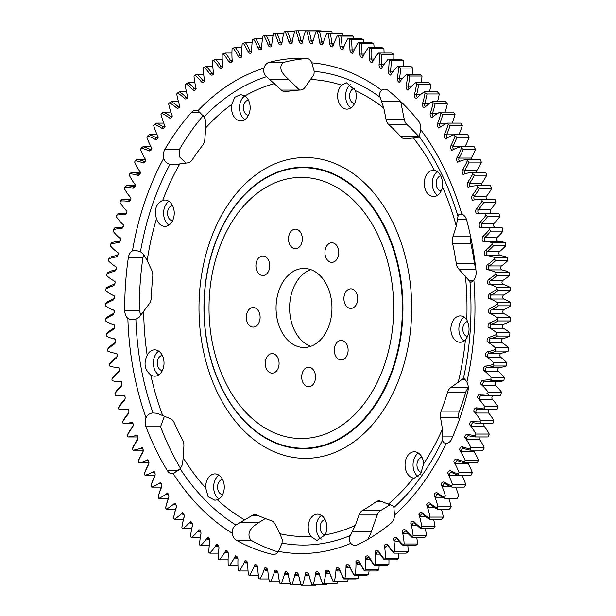<?xml version="1.0" encoding="UTF-8"?>
<svg xmlns="http://www.w3.org/2000/svg" width="616" height="616" viewBox="0 0 616 616"><rect width="100%" height="100%" fill="white"/><g stroke="black" fill="none" stroke-linecap="round" stroke-linejoin="round"><path stroke-width="0.92" d="M437.668 123.223L439.678 123.924A61.076 43.189 -90 0 0 442.788 114.453A476.638 313.244 -153 0 0 440.894 113.259A59.575 42.127 90 0 1 437.668 123.223A3.673 2.595 -90 0 0 438.823 128.105A61.076 43.189 -90 0 1 447.439 123.115L460.745 123.115A277.231 196.034 -90 0 1 462.293 125.587A61.076 43.189 90 0 1 458.874 134.673M440.894 113.259A277.231 196.034 -90 0 0 440.086 112.112A61.076 43.189 -90 0 0 431.677 117.756A3.673 2.595 -90 0 1 430.338 112.967L432.37 113.598A61.076 43.189 -90 0 0 435.104 103.904A476.638 325.494 -154.3 0 0 433.163 102.772A59.575 42.127 90 0 1 430.338 112.967M433.163 102.772A277.231 196.034 -90 0 0 432.317 101.686A61.076 43.189 -90 0 0 424.139 107.969A3.673 2.595 -90 0 1 422.615 103.296L424.67 103.85A61.076 43.189 -90 0 0 427.027 93.955A476.638 337.483 -155.6 0 0 425.048 92.901A59.575 42.127 90 0 1 422.615 103.296M425.048 92.901A277.231 196.034 -90 0 0 424.155 91.884A61.076 43.189 -90 0 0 416.231 98.791A3.673 2.595 -90 0 1 414.53 94.24L416.601 94.71A61.076 43.189 -90 0 0 418.58 84.654A476.638 349.172 -156.9 0 0 416.555 83.668A59.575 42.127 90 0 1 414.53 94.24M416.555 83.668A277.231 196.034 -90 0 0 415.631 82.721A61.076 43.189 -90 0 0 407.985 90.229A3.673 2.595 -90 0 1 406.106 85.817L408.2 86.209A61.076 43.189 -90 0 0 409.779 76.014A476.638 360.537 -158.2 0 0 407.723 75.106A59.575 42.127 90 0 1 406.106 85.817M407.723 75.106A277.231 196.034 -90 0 0 406.76 74.228A61.076 43.189 -90 0 0 399.414 82.321A3.673 2.595 -90 0 1 397.374 78.055L399.476 78.371A61.076 43.189 -90 0 0 400.662 68.068A476.638 371.533 -159.5 0 0 398.575 67.236A59.575 42.127 90 0 1 397.374 78.055M398.575 67.236A277.231 196.034 -90 0 0 397.574 66.436A61.076 43.189 -90 0 0 390.552 75.083A3.673 2.595 -90 0 1 388.35 70.986L390.467 71.217A61.076 43.189 -90 0 0 391.252 60.838A476.638 382.128 -160.7 0 0 389.135 60.083A59.575 42.127 90 0 1 388.35 70.986M389.135 60.083A277.231 196.034 -90 0 0 388.111 59.367A61.076 43.189 -90 0 0 381.427 68.538A3.673 2.595 -90 0 1 379.071 64.618L381.196 64.772A61.076 43.189 -90 0 0 381.581 54.347A476.638 392.3 -161.9 0 0 379.425 53.677A59.575 42.127 90 0 1 379.071 64.618M379.425 53.677A277.231 196.034 -90 0 0 378.378 53.038A61.076 43.189 -90 0 0 372.064 62.709A3.673 2.595 -90 0 1 369.554 58.982L371.687 59.051A61.076 43.189 -90 0 0 371.664 48.61A476.638 402.002 -163.1 0 0 369.492 48.025A59.575 42.127 90 0 1 369.554 58.982M369.492 48.025A277.231 196.034 -90 0 0 368.422 47.471A61.076 43.189 -90 0 0 362.485 57.619A3.673 2.595 -90 0 1 359.836 54.085L361.969 54.069A61.076 43.189 -90 0 0 361.546 43.651A476.638 411.226 -164.3 0 0 359.351 43.151A59.575 42.127 90 0 1 359.836 54.085M359.351 43.151A277.231 196.034 -90 0 0 358.258 42.681A61.076 43.189 -90 0 0 352.729 53.269A3.673 2.595 -90 0 1 349.95 49.95L352.075 49.85A61.076 43.189 -90 0 0 351.251 39.478A476.638 419.927 -165.5 0 0 349.041 39.07A59.575 42.127 90 0 1 349.95 49.95M349.041 39.07A277.231 196.034 -90 0 0 347.932 38.677A61.076 43.189 -90 0 0 342.819 49.68A3.673 2.595 -90 0 1 339.916 46.577L342.034 46.4A61.076 43.189 -90 0 0 340.81 36.105A476.638 428.089 -166.7 0 0 338.584 35.782A59.575 42.127 90 0 1 339.916 46.577M338.584 35.782A277.231 196.034 -90 0 0 337.46 35.482A61.076 43.189 -90 0 0 332.779 46.862A3.673 2.595 -90 0 1 329.76 43.99L331.878 43.728A61.076 43.189 -90 0 0 330.261 33.549A476.638 435.681 -167.9 0 0 328.02 33.318A59.575 42.127 90 0 1 329.76 43.99M328.02 33.318A277.231 196.034 -90 0 0 326.888 33.102A61.076 43.189 -90 0 0 322.653 44.822A3.673 2.595 -90 0 1 319.527 42.188L321.629 41.849A61.076 43.189 -90 0 0 319.619 31.809A476.638 442.681 -169 0 0 317.379 31.662A59.575 42.127 90 0 1 319.527 42.188M317.379 31.662A277.231 196.034 -90 0 0 316.231 31.539A61.076 43.189 -90 0 0 312.458 43.574A3.673 2.595 -90 0 1 309.24 41.18L311.326 40.764A61.076 43.189 -90 0 0 308.932 30.892A476.638 449.079 -170.2 0 0 306.683 30.838A59.575 42.127 90 0 1 309.24 41.18M306.683 30.838A277.231 196.034 -90 0 0 305.536 30.8A61.076 43.189 -90 0 0 302.233 43.112A3.673 2.595 -90 0 1 298.922 40.972L300.993 40.471A61.076 43.189 -90 0 0 298.221 30.8A476.638 454.839 -171.3 0 0 295.973 30.838A59.575 42.127 90 0 1 298.922 40.972M295.973 30.838A277.231 196.034 -90 0 0 294.833 30.892A61.076 43.189 -90 0 0 292.007 43.436A3.673 2.595 -90 0 1 288.619 41.557L290.667 40.979A61.076 43.189 -90 0 0 287.526 31.539A476.638 459.96 -172.5 0 0 285.277 31.67A59.575 42.127 90 0 1 288.619 41.557M285.277 31.67A277.231 196.034 -90 0 0 284.138 31.809A61.076 43.189 -90 0 0 281.805 44.552A3.673 2.595 -90 0 1 278.347 42.935L280.372 42.288A61.076 43.189 -90 0 0 276.869 33.102A476.638 464.41 -173.6 0 0 274.636 33.326A59.575 42.127 90 0 1 278.347 42.935M274.636 33.326A277.231 196.034 -90 0 0 273.504 33.549A61.076 43.189 -90 0 0 271.664 46.454A3.673 2.595 -90 0 1 268.145 45.107L270.147 44.383A61.076 43.189 -90 0 0 266.297 35.482A476.638 468.191 -174.8 0 0 264.072 35.797A59.575 42.127 90 0 1 268.145 45.107M264.072 35.797A277.231 196.034 -90 0 0 262.947 36.105A61.076 43.189 -90 0 0 261.608 49.134A3.673 2.595 -90 0 1 258.05 48.063L260.014 47.27A61.076 43.189 -90 0 0 255.825 38.677A476.638 471.286 -176 0 0 253.615 39.078A59.575 42.127 90 0 1 258.05 48.063M253.615 39.078A277.231 196.034 -90 0 0 252.506 39.478A61.076 43.189 -90 0 0 251.675 52.591A3.673 2.595 -90 0 1 248.079 51.798L250.011 50.936A61.076 43.189 -90 0 0 245.499 42.681A476.638 473.681 -177.2 0 0 243.305 43.166A59.575 42.127 90 0 1 248.079 51.798M243.305 43.166A277.231 196.034 -90 0 0 242.211 43.651A61.076 43.189 -90 0 0 241.888 56.811A3.673 2.595 -90 0 1 238.261 56.295L240.163 55.363A61.076 43.189 -90 0 0 235.343 47.471A476.638 475.375 -178.5 0 0 233.164 48.048A59.575 42.127 90 0 1 238.261 56.295M233.164 48.048A277.231 196.034 -90 0 0 232.093 48.61A61.076 43.189 -90 0 0 232.278 61.777A3.673 2.595 -90 0 1 228.636 61.538L230.507 60.545A61.076 43.189 -90 0 0 225.379 53.038A476.638 476.361 179.7 0 0 223.231 53.7A59.575 42.127 90 0 1 228.636 61.538M223.231 53.7A277.231 196.034 -90 0 0 222.184 54.347A61.076 43.189 -90 0 0 222.869 67.475A3.673 2.595 -90 0 1 219.234 67.521L221.059 66.474A61.076 43.189 -90 0 0 215.654 59.367A476.638 476.638 9.7 0 0 213.529 60.114A59.575 42.127 90 0 1 219.234 67.521M213.529 60.114A277.231 196.034 -90 0 0 212.505 60.838A61.076 43.189 -90 0 0 213.706 73.897A3.673 2.595 -90 0 1 210.071 74.22L211.858 73.112A61.076 43.189 -90 0 0 206.183 66.436A476.638 476.199 -0.2 0 0 204.089 67.267A59.575 42.127 90 0 1 210.071 74.22M204.089 67.267A277.231 196.034 -90 0 0 203.095 68.068A61.076 43.189 -90 0 0 204.797 81.019A3.673 2.595 -90 0 1 201.178 81.62L202.918 80.457A61.076 43.189 -90 0 0 196.997 74.228A476.638 475.052 -1.8 0 0 194.941 75.137A59.575 42.127 90 0 1 201.178 81.62M194.941 75.137A277.231 196.034 -90 0 0 193.978 76.014A61.076 43.189 -90 0 0 196.173 88.812A3.673 2.595 -90 0 1 192.592 89.697L194.286 88.481A61.076 43.189 -90 0 0 188.134 82.721A476.638 473.196 -3.1 0 0 186.109 83.699A59.575 42.127 90 0 1 192.592 89.697M186.109 83.699A277.231 196.034 -90 0 0 185.185 84.654A61.076 43.189 -90 0 0 187.872 97.259A3.673 2.595 -90 0 1 184.323 98.421L185.97 97.159A61.076 43.189 -90 0 0 179.602 91.884A476.638 470.639 -4.3 0 0 177.616 92.931A59.575 42.127 90 0 1 184.323 98.421M177.616 92.931A277.231 196.034 -90 0 0 176.73 93.955A61.076 43.189 -90 0 0 179.903 106.337A3.673 2.595 -90 0 1 176.407 107.769L178.001 106.468A61.076 43.189 -90 0 0 171.441 101.686A476.638 467.39 -5.5 0 0 169.5 102.81A59.575 42.127 90 0 1 176.407 107.769M169.5 102.81A277.231 196.034 -90 0 0 168.653 103.904A61.076 43.189 -90 0 0 172.295 116.016A3.673 2.595 -90 0 1 168.861 117.718L170.409 116.378A61.076 43.189 -90 0 0 163.671 112.112A476.638 463.463 -6.6 0 0 161.777 113.298A59.575 42.127 90 0 1 168.861 117.718M161.777 113.298A277.231 196.034 -90 0 0 160.976 114.453A61.076 43.189 -90 0 0 165.08 126.272A3.673 2.595 -90 0 1 161.715 128.236L163.209 126.858A61.076 43.189 -90 0 0 156.318 123.115A476.638 458.851 -7.8 0 0 154.462 124.37A59.575 42.127 90 0 1 161.715 128.236M154.462 124.37A277.231 196.034 -90 0 0 153.707 125.587A61.076 43.189 -90 0 0 158.266 137.068A3.673 2.595 -90 0 1 154.978 139.285L156.418 137.876A61.076 43.189 -90 0 0 149.395 134.673A476.638 453.592 -8.9 0 0 147.594 135.99A59.575 42.127 90 0 1 154.978 139.285M147.594 135.99A277.231 196.034 -90 0 0 146.885 137.26A61.076 43.189 -90 0 0 151.882 148.371A3.673 2.595 -90 0 1 148.687 150.843L150.073 149.403A61.076 43.189 -90 0 0 142.935 146.754A476.638 447.678 -10.1 0 0 141.187 148.117A59.575 42.127 90 0 1 148.687 150.843M141.187 148.117A277.231 196.034 -90 0 0 140.525 149.442A61.076 43.189 -90 0 0 145.938 160.152A3.673 2.595 -90 0 1 142.85 162.863L144.175 161.407A61.076 43.189 -90 0 0 136.945 159.313A476.638 441.148 -11.2 0 0 135.251 160.722A59.575 42.127 90 0 1 142.85 162.863M135.251 160.722A277.231 196.034 -90 0 0 134.642 162.1A61.076 43.189 -90 0 0 140.463 172.372A3.673 2.595 -90 0 1 137.484 175.321L138.754 173.843A61.076 43.189 -90 0 0 131.454 172.311A476.638 434.01 -12.4 0 0 129.814 173.774A59.575 42.127 90 0 1 137.484 175.321M129.814 173.774A277.231 196.034 -90 0 0 129.26 175.19A61.076 43.189 -90 0 0 135.466 185A3.673 2.595 -90 0 1 132.602 188.18L133.818 186.686A61.076 43.189 -90 0 0 126.472 185.716A476.638 426.287 -13.6 0 0 124.886 187.218A59.575 42.127 90 0 1 132.602 188.18M124.886 187.218A277.231 196.034 -90 0 0 124.394 188.681A61.076 43.189 -90 0 0 130.969 197.998A2.164 1.532 90 0 1 129.445 199.892A2.164 1.532 90 0 1 129.383 199.884A61.076 43.189 -90 0 0 124.047 199.415A61.076 43.189 -90 0 0 122.014 199.484A476.638 418.002 -14.7 0 0 120.49 201.032A59.575 42.127 90 0 1 128.228 201.386A3.673 2.595 -90 0 0 130.969 197.998M120.49 201.032A277.231 196.034 -90 0 0 120.051 202.525A61.076 43.189 -90 0 0 126.973 211.319A2.164 1.532 90 0 1 125.471 213.413A61.076 43.189 -90 0 0 122.476 213.267A61.076 43.189 -90 0 0 118.095 213.583A476.638 409.178 -15.9 0 0 116.624 215.153A59.575 42.127 90 0 1 124.37 214.915A3.673 2.595 -90 0 0 126.973 211.319M116.624 215.153A277.231 196.034 -90 0 0 116.247 216.678A61.076 43.189 -90 0 0 123.5 224.932A2.164 1.532 90 0 1 123.508 225.056A2.164 1.532 90 0 1 122.084 227.219A61.076 43.189 -90 0 0 121.444 227.212A61.076 43.189 -90 0 0 114.722 227.959A476.638 399.846 -17.1 0 0 113.321 229.56A59.575 42.127 90 0 1 121.044 228.721A3.673 2.595 -90 0 0 123.5 224.932M113.321 229.56A277.231 196.034 -90 0 0 112.998 231.115A61.076 43.189 -90 0 0 120.559 238.792A3.673 2.595 -90 0 1 118.249 242.766L119.234 241.264A61.076 43.189 -90 0 0 111.912 242.573A476.638 390.028 -18.3 0 0 110.572 244.198A59.575 42.127 90 0 1 118.249 242.766M110.572 244.198A277.231 196.034 -90 0 0 110.31 245.776A61.076 43.189 -90 0 0 118.164 252.853A3.673 2.595 -90 0 1 116.008 257.003L116.932 255.509A61.076 43.189 -90 0 0 109.671 257.38A476.638 379.764 -19.6 0 0 108.393 259.028A59.575 42.127 90 0 1 116.008 257.003M108.393 259.028A277.231 196.034 -90 0 0 108.193 260.622A61.076 43.189 -90 0 0 116.309 267.082A3.673 2.595 -90 0 1 114.314 271.394L115.184 269.916A61.076 43.189 -90 0 0 108.008 272.341A476.638 369.069 -20.8 0 0 106.791 274.005A59.575 42.127 90 0 1 114.314 271.394M106.791 274.005A277.231 196.034 -90 0 0 106.653 275.606A61.076 43.189 -90 0 0 114.999 281.435A3.673 2.595 -90 0 1 113.182 285.893A59.575 42.127 90 0 0 105.767 289.073A277.231 196.034 -90 0 0 105.698 290.69A61.076 43.189 -90 0 0 114.26 295.865A3.673 2.595 -90 0 1 112.612 300.454A59.575 42.127 90 0 0 105.336 304.212A277.231 196.034 -90 0 0 105.321 305.829A61.076 43.189 -90 0 0 114.068 310.333A3.673 2.595 -90 0 1 112.605 315.046A59.575 42.127 90 0 0 105.482 319.35A277.231 196.034 -90 0 0 105.529 320.967A61.076 43.189 -90 0 0 114.437 324.794A3.673 2.595 -90 0 1 113.159 329.614A59.575 42.127 90 0 0 106.214 334.465A277.231 196.034 -90 0 0 106.322 336.074A61.076 43.189 -90 0 0 115.369 339.2A3.673 2.595 -90 0 1 114.276 344.113A59.575 42.127 90 0 0 107.523 349.495A277.231 196.034 -90 0 0 107.7 351.089A61.076 43.189 -90 0 0 116.855 353.515A3.673 2.595 -90 0 1 115.947 358.504A59.575 42.127 90 0 0 109.417 364.403A277.231 196.034 -90 0 0 109.656 365.981A61.076 43.189 -90 0 0 118.888 367.698A3.673 2.595 -90 0 1 119.311 369.715A2.164 1.532 90 0 1 118.665 371.479L118.18 372.749A3.673 2.595 -90 0 0 119.311 369.715A2.164 1.532 90 0 0 118.295 367.675M118.665 371.479A61.076 43.189 -90 0 0 112.651 377.516A476.638 285.216 -30 0 0 111.881 379.14A59.575 42.127 90 0 1 118.18 372.749M111.881 379.14A277.231 196.034 -90 0 0 112.181 380.703A61.076 43.189 -90 0 0 120.089 381.735A61.076 43.189 -90 0 0 121.468 381.704L120.59 381.728M120.952 386.794L121.391 385.577A61.076 43.189 -90 0 0 115.616 392.069A476.638 272.38 -31.4 0 0 114.915 393.663A59.575 42.127 90 0 1 120.952 386.794A3.673 2.595 -90 0 0 121.468 381.704M114.915 393.663A277.231 196.034 -90 0 0 115.269 395.202A61.076 43.189 -90 0 0 120.844 395.711A61.076 43.189 -90 0 0 124.578 395.48L123.708 395.657A2.164 1.532 90 0 1 125.171 397.82A2.164 1.532 90 0 1 124.663 399.438A61.076 43.189 -90 0 0 119.142 406.368A476.638 259.436 -32.8 0 0 118.503 407.931A59.575 42.127 90 0 1 124.263 400.608A3.673 2.595 -90 0 0 124.578 395.48M118.503 407.931A277.231 196.034 -90 0 0 118.919 409.44A61.076 43.189 -90 0 0 122.145 409.609A61.076 43.189 -90 0 0 128.22 409.001L127.366 409.332A2.164 1.532 90 0 1 127.381 409.332A2.164 1.532 90 0 1 128.913 411.496A2.164 1.532 90 0 1 128.459 413.028A61.076 43.189 -90 0 0 123.215 420.382A476.638 246.431 -34.3 0 0 122.638 421.906A59.575 42.127 90 0 1 128.105 414.152A3.673 2.595 -90 0 0 128.22 409.001M122.638 421.906A277.231 196.034 -90 0 0 123.108 423.377A61.076 43.189 -90 0 0 123.978 423.392A61.076 43.189 -90 0 0 132.386 422.222L131.539 422.699A2.164 1.532 90 0 1 131.639 422.692A2.164 1.532 90 0 1 133.171 424.855A2.164 1.532 90 0 1 132.771 426.31A61.076 43.189 -90 0 0 127.828 434.049A476.638 233.402 -35.8 0 0 127.304 435.535A59.575 42.127 90 0 1 132.463 427.373A3.673 2.595 -90 0 0 132.386 422.222M127.304 435.535A277.231 196.034 -90 0 0 127.835 436.975A61.076 43.189 -90 0 0 137.045 435.104L136.228 435.72A2.164 1.532 90 0 1 136.406 435.705A2.164 1.532 90 0 1 137.938 437.868A2.164 1.532 90 0 1 137.599 439.231A61.076 43.189 -90 0 0 132.956 447.347A476.638 220.389 -37.3 0 0 132.486 448.787A59.575 42.127 90 0 1 137.329 440.232A3.673 2.595 -90 0 0 137.045 435.104M132.486 448.787A277.231 196.034 -90 0 0 133.071 450.18A61.076 43.189 -90 0 0 142.204 447.601L141.403 448.363A2.164 1.532 90 0 1 141.672 448.333A2.164 1.532 90 0 1 143.035 449.511A2.164 1.532 90 0 1 142.912 451.767A61.076 43.189 -90 0 0 138.592 460.221A476.638 207.43 -38.8 0 0 138.177 461.623A59.575 42.127 90 0 1 142.681 452.706A3.673 2.595 -90 0 0 142.204 447.601M138.177 461.623A277.231 196.034 -90 0 0 138.816 462.963A61.076 43.189 -90 0 0 147.832 459.682L147.07 460.591A2.164 1.532 90 0 1 147.416 460.537A2.164 1.532 90 0 1 148.756 461.661A2.164 1.532 90 0 1 148.702 463.871A61.076 43.189 -90 0 0 144.714 472.649A476.638 194.556 -40.3 0 0 144.352 473.989A59.575 42.127 90 0 1 148.502 464.741A3.673 2.595 -90 0 0 147.832 459.682M144.352 473.989A277.231 196.034 -90 0 0 145.045 475.283A61.076 43.189 -90 0 0 153.915 471.317L153.191 472.357A2.164 1.532 90 0 1 153.623 472.272A2.164 1.532 90 0 1 155.155 474.435A2.164 1.532 90 0 1 154.955 475.506A61.076 43.189 -90 0 0 151.305 484.584A476.638 181.82 -41.9 0 0 150.997 485.87A59.575 42.127 90 0 1 154.785 476.314A3.673 2.595 -90 0 0 153.915 471.317M150.997 485.87A277.231 196.034 -90 0 0 151.736 487.11A61.076 43.189 -90 0 0 160.445 482.459L159.76 483.637A2.164 1.532 90 0 1 160.268 483.514A2.164 1.532 90 0 1 161.8 485.678A3.673 2.595 -90 0 0 160.445 482.459M161.507 487.379A3.673 2.595 -90 0 0 161.8 485.678A2.164 1.532 90 0 1 161.638 486.64A61.076 43.189 -90 0 0 158.351 495.988A476.638 169.246 -43.6 0 0 158.096 497.212A59.575 42.127 90 0 1 161.507 487.379L161.638 486.64M158.096 497.212A277.231 196.034 -90 0 0 158.874 498.39A61.076 43.189 -90 0 0 167.39 493.077L166.759 494.394A2.164 1.532 90 0 1 167.344 494.225A2.164 1.532 90 0 1 168.876 496.388A2.164 1.532 90 0 1 168.753 497.251A61.076 43.189 -90 0 0 165.827 506.829A476.638 156.88 -45.2 0 0 165.612 507.992A59.575 42.127 90 0 1 168.645 497.913A3.673 2.595 -90 0 0 167.39 493.077M165.612 507.992A277.231 196.034 -90 0 0 166.443 509.109A61.076 43.189 -90 0 0 174.744 503.149L174.159 504.589A2.164 1.532 90 0 1 174.821 504.381A2.164 1.532 90 0 1 176.353 506.545A2.164 1.532 90 0 1 176.261 507.291A61.076 43.189 -90 0 0 173.712 517.086A476.638 144.752 -46.9 0 0 173.543 518.179A59.575 42.127 90 0 1 176.176 507.877A3.673 2.595 -90 0 0 174.744 503.149M173.543 518.179A277.231 196.034 -90 0 0 174.413 519.234A61.076 43.189 -90 0 0 182.467 512.635L181.943 514.206A2.164 1.532 90 0 1 182.683 513.937A2.164 1.532 90 0 1 184.145 516.732A61.076 43.189 -90 0 0 181.974 526.711A476.638 132.91 -48.6 0 0 181.851 527.735A59.575 42.127 90 0 1 184.084 517.248A3.673 2.595 -90 0 0 182.467 512.635M181.851 527.735A277.231 196.034 -90 0 0 182.76 528.721A61.076 43.189 -90 0 0 190.544 521.506L190.09 523.2A2.164 1.532 90 0 1 190.898 522.868A2.164 1.532 90 0 1 192.431 525.032A3.673 2.595 -90 0 0 190.544 521.506M192.338 525.987A3.673 2.595 -90 0 0 192.431 525.032A2.164 1.532 90 0 1 192.385 525.556A61.076 43.189 -90 0 0 190.606 535.689A476.638 121.375 -50.4 0 0 190.513 536.636A59.575 42.127 90 0 1 192.338 525.987L192.385 525.556M190.513 536.636A277.231 196.034 -90 0 0 191.46 537.545A61.076 43.189 -90 0 0 198.96 529.745L198.568 531.554A2.164 1.532 90 0 1 199.445 531.161A2.164 1.532 90 0 1 200.978 533.325A2.164 1.532 90 0 1 200.947 533.726A61.076 43.189 -90 0 0 199.561 543.982A476.638 110.195 -52.1 0 0 199.507 544.852A59.575 42.127 90 0 1 200.916 534.08A3.673 2.595 -90 0 0 198.96 529.745M199.507 544.852A277.231 196.034 -90 0 0 200.485 545.691A61.076 43.189 -90 0 0 207.677 537.321L207.353 539.239A2.164 1.532 90 0 1 208.3 538.777A2.164 1.532 90 0 1 209.833 540.94A2.164 1.532 90 0 1 209.817 541.225A61.076 43.189 -90 0 0 208.832 551.574A476.638 99.392 -53.9 0 0 208.809 552.367A59.575 42.127 90 0 1 209.802 541.503A3.673 2.595 -90 0 0 207.677 537.321M208.809 552.367A277.231 196.034 -90 0 0 209.817 553.13A61.076 43.189 -90 0 0 216.67 544.213L216.424 546.23A2.164 1.532 90 0 1 217.44 545.699A2.164 1.532 90 0 1 218.965 547.863A2.164 1.532 90 0 1 218.965 548.032A61.076 43.189 -90 0 0 218.38 558.058A61.076 43.189 -90 0 0 218.38 558.435A476.638 89.004 -55.8 0 0 218.38 559.151A59.575 42.127 90 0 1 218.957 548.225A3.673 2.595 -90 0 0 216.67 544.213M218.38 559.151A277.231 196.034 -90 0 0 219.419 559.828A61.076 43.189 -90 0 0 225.918 550.404L225.756 552.521A2.164 1.532 90 0 1 226.827 551.898A2.164 1.532 90 0 1 228.359 554.115A61.076 43.189 -90 0 0 228.097 560.845A61.076 43.189 -90 0 0 228.174 564.549A476.638 79.064 -57.7 0 0 228.205 565.18A59.575 42.127 90 0 1 228.351 554.231A3.673 2.595 -90 0 0 225.918 550.404M228.205 565.18A277.231 196.034 -90 0 0 229.268 565.781A61.076 43.189 -90 0 0 235.397 555.863L235.312 558.073A2.164 1.532 90 0 1 236.444 557.372A2.164 1.532 90 0 1 237.976 559.467A3.673 2.595 -90 0 0 235.397 555.863M238.246 570.447A59.575 42.127 90 0 1 237.907 562.862A59.575 42.127 90 0 1 237.976 559.497A61.076 43.189 -90 0 0 237.907 562.862A61.076 43.189 -90 0 0 238.192 569.9A476.638 69.6 -59.6 0 0 238.246 570.447A277.231 196.034 -90 0 0 239.331 570.963A61.076 43.189 -90 0 0 245.068 560.591L245.068 562.885A2.164 1.532 90 0 1 246.254 562.092A2.164 1.532 90 0 1 247.778 564.071A61.076 43.189 -90 0 0 248.402 574.474A476.638 60.638 -61.5 0 0 248.479 574.928A59.575 42.127 90 0 1 247.778 564.017A3.673 2.595 -90 0 0 245.068 560.591M248.479 574.928A277.231 196.034 -90 0 0 249.58 575.359A61.076 43.189 -90 0 0 254.901 564.556L255.001 566.928A2.164 1.532 90 0 1 256.233 566.042A2.164 1.532 90 0 1 257.75 567.906A61.076 43.189 -90 0 0 258.774 578.247A476.638 52.198 -63.5 0 0 258.866 578.609A59.575 42.127 90 0 1 257.75 567.775A3.673 2.595 -90 0 0 254.901 564.556M258.866 578.609A277.231 196.034 -90 0 0 259.983 578.955A61.076 43.189 -90 0 0 264.88 567.76L265.072 570.208A2.164 1.532 90 0 1 266.351 569.222A2.164 1.532 90 0 1 267.852 570.97A61.076 43.189 -90 0 0 269.277 581.211A476.638 44.321 -65.5 0 0 269.377 581.489A59.575 42.127 90 0 1 267.845 570.747A3.673 2.595 -90 0 0 264.88 567.76M269.377 581.489A277.231 196.034 -90 0 0 270.509 581.75A61.076 43.189 -90 0 0 274.967 570.193L275.252 572.695A2.164 1.532 90 0 1 276.576 571.61A2.164 1.532 90 0 1 278.062 573.242A61.076 43.189 -90 0 0 279.88 583.36A476.638 37.022 -67.6 0 0 279.987 583.552A59.575 42.127 90 0 1 278.039 572.949A3.673 2.595 -90 0 0 274.967 570.193M279.987 583.552A277.231 196.034 -90 0 0 281.127 583.722A61.076 43.189 -90 0 0 285.131 571.833L285.516 574.405A2.164 1.532 90 0 1 286.879 573.211A2.164 1.532 90 0 1 288.342 574.728A61.076 43.189 -90 0 0 290.544 584.692A476.638 30.323 -69.6 0 0 290.66 584.784A59.575 42.127 90 0 1 288.311 574.351A3.673 2.595 -90 0 0 285.131 571.833M290.66 584.784A277.231 196.034 -90 0 0 291.807 584.869A61.076 43.189 -90 0 0 295.349 572.695L295.826 575.306A2.164 1.532 90 0 1 297.228 574.012A2.164 1.532 90 0 1 298.668 575.421A61.076 43.189 -90 0 0 301.247 585.192A476.638 24.24 -71.7 0 0 301.363 585.2A59.575 42.127 90 0 1 298.614 574.959A3.673 2.595 -90 0 0 295.349 572.695M315.923 584.869A61.076 43.189 90 0 1 315.815 585.192A277.231 196.034 -90 0 1 314.653 585.2L301.363 585.2A277.231 196.034 -90 0 0 302.51 585.192A61.076 43.189 -90 0 0 305.575 572.764L306.16 575.421A2.164 1.532 90 0 1 307.592 574.012A2.164 1.532 90 0 1 309.001 575.306A61.076 43.189 -90 0 0 311.958 584.869A476.638 18.796 -73.9 0 0 312.073 584.784A59.575 42.127 90 0 1 308.932 574.774A3.673 2.595 -90 0 0 305.575 572.764M312.073 584.784A277.231 196.034 -90 0 0 313.213 584.692A61.076 43.189 -90 0 0 315.792 572.041L316.485 574.728A2.164 1.532 90 0 1 317.941 573.211A2.164 1.532 90 0 1 319.311 574.405A61.076 43.189 -90 0 0 322.63 583.722A476.638 14.006 -76 0 0 322.745 583.545A59.575 42.127 90 0 1 319.219 573.789A3.673 2.595 -90 0 0 315.792 572.041M322.745 583.545A277.231 196.034 -90 0 0 323.885 583.36A61.076 43.189 -90 0 0 325.972 570.532L326.765 573.242A2.164 1.532 90 0 1 328.243 571.61A2.164 1.532 90 0 1 329.575 572.695A61.076 43.189 -90 0 0 333.248 581.75A476.638 9.895 -78.2 0 0 333.356 581.481A59.575 42.127 90 0 1 329.46 572.01A3.673 2.595 -90 0 0 325.972 570.532M333.356 581.481A277.231 196.034 -90 0 0 334.48 581.211A61.076 43.189 -90 0 0 336.074 568.237L336.967 570.97A2.164 1.532 90 0 1 338.469 569.222A2.164 1.532 90 0 1 339.755 570.208A61.076 43.189 -90 0 0 343.774 578.955A476.638 6.453 -80.3 0 0 343.867 578.601A59.575 42.127 90 0 1 339.608 569.446A3.673 2.595 -90 0 0 336.074 568.237M343.867 578.601A277.231 196.034 -90 0 0 344.983 578.247A61.076 43.189 -90 0 0 346.069 565.165L347.077 567.906A2.164 1.532 90 0 1 348.587 566.042A2.164 1.532 90 0 1 349.826 566.928A61.076 43.189 -90 0 0 354.177 575.359A476.638 3.711 -82.5 0 0 354.254 574.913A59.575 42.127 90 0 1 349.649 566.104A3.673 2.595 -90 0 0 346.069 565.165M354.254 574.913A277.231 196.034 -90 0 0 355.355 574.474A61.076 43.189 -90 0 0 355.94 561.33L357.049 564.071A2.164 1.532 90 0 1 358.574 562.085A2.164 1.532 90 0 1 359.752 562.885A61.076 43.189 -90 0 0 364.426 570.963A476.638 1.663 -84.7 0 0 364.487 570.431A59.575 42.127 90 0 1 359.544 561.985A3.673 2.595 -90 0 0 355.94 561.33M364.487 570.431A277.231 196.034 -90 0 0 365.565 569.9A61.076 43.189 -90 0 0 365.642 556.733L366.851 559.467A2.164 1.532 90 0 1 368.383 557.372A2.164 1.532 90 0 1 369.515 558.073A61.076 43.189 -90 0 0 374.49 565.781L374.528 565.157A59.575 42.127 90 0 1 369.269 557.11A3.673 2.595 -90 0 0 365.642 556.733M374.528 565.157A277.231 196.034 -90 0 0 375.583 564.549A61.076 43.189 -90 0 0 375.152 551.397L376.468 554.115A2.164 1.532 90 0 1 378.001 551.898A2.164 1.532 90 0 1 379.071 552.521A61.076 43.189 -90 0 0 384.338 559.828L384.346 559.128A59.575 42.127 90 0 1 378.786 551.497A3.673 2.595 -90 0 0 375.152 551.397M384.346 559.128A277.231 196.034 -90 0 0 385.385 558.435A61.076 43.189 -90 0 0 384.438 545.337L385.862 548.032A2.164 1.532 90 0 1 387.387 545.691A2.164 1.532 90 0 1 388.396 546.23A61.076 43.189 -90 0 0 393.94 553.13L393.924 552.336A59.575 42.127 90 0 1 388.072 545.152A3.673 2.595 -90 0 0 384.438 545.337M393.924 552.336A277.231 196.034 -90 0 0 394.925 551.574A61.076 43.189 -90 0 0 393.478 538.569L395.01 541.225A2.164 1.532 90 0 1 396.527 538.777A2.164 1.532 90 0 1 397.474 539.239A61.076 43.189 -90 0 0 403.272 545.691A476.638 0.562 -93.6 0 0 403.218 544.829A59.575 42.127 90 0 1 397.104 538.099A3.673 2.595 -90 0 0 393.478 538.569M403.218 544.829A277.231 196.034 -90 0 0 404.196 543.982A61.076 43.189 -90 0 0 402.248 531.107L403.88 533.726A2.164 1.532 90 0 1 405.382 531.154A2.164 1.532 90 0 1 406.26 531.546A61.076 43.189 -90 0 0 412.297 537.545A476.638 2.064 -95.8 0 0 412.212 536.605A59.575 42.127 90 0 1 405.852 530.361A3.673 2.595 -90 0 0 402.248 531.107M412.212 536.605A277.231 196.034 -90 0 0 413.159 535.689A61.076 43.189 -90 0 0 410.71 522.984L412.443 525.556A2.164 1.532 90 0 1 413.929 522.868A2.164 1.532 90 0 1 414.737 523.2A61.076 43.189 -90 0 0 420.998 528.721A476.638 4.266 -98 0 0 420.874 527.704A59.575 42.127 90 0 1 414.283 521.96A3.673 2.595 -90 0 0 410.71 522.984M420.874 527.704A277.231 196.034 -90 0 0 421.783 526.711A61.076 43.189 -90 0 0 418.849 514.214L420.682 516.732A2.164 1.532 90 0 1 422.145 513.929A2.164 1.532 90 0 1 422.884 514.198A61.076 43.189 -90 0 0 429.352 519.234A476.638 7.176 -100.2 0 0 429.183 518.141A59.575 42.127 90 0 1 422.376 512.92A3.673 2.595 -90 0 0 418.849 514.214M429.183 518.141A277.231 196.034 -90 0 0 430.045 517.086A61.076 43.189 -90 0 0 426.642 504.835L428.567 507.284A2.164 1.532 90 0 1 429.999 504.373A2.164 1.532 90 0 1 430.669 504.589A61.076 43.189 -90 0 0 437.314 509.109A476.638 10.765 -102.3 0 0 437.106 507.954A59.575 42.127 90 0 1 430.107 503.264A3.673 2.595 -90 0 0 426.642 504.835M437.106 507.954A277.231 196.034 -90 0 0 437.93 506.829A61.076 43.189 -90 0 0 434.057 494.864L436.074 497.243A2.164 1.532 90 0 1 437.483 494.225A2.164 1.532 90 0 1 438.068 494.394A61.076 43.189 -90 0 0 444.883 498.39A476.638 15.038 -104.5 0 0 444.629 497.174A59.575 42.127 90 0 1 437.46 493.031A3.673 2.595 -90 0 0 434.057 494.864M444.629 497.174A277.231 196.034 -90 0 0 445.407 495.988A61.076 43.189 -90 0 0 441.071 484.33L443.181 486.64A2.164 1.532 90 0 1 444.552 483.514A2.164 1.532 90 0 1 445.06 483.637A61.076 43.189 -90 0 0 452.021 487.11A476.638 19.974 -106.6 0 0 451.721 485.824A59.575 42.127 90 0 1 444.398 482.243A3.673 2.595 -90 0 0 441.071 484.33M451.721 485.824A277.231 196.034 -90 0 0 452.452 484.584A61.076 43.189 -90 0 0 447.678 473.281L449.873 475.506A2.164 1.532 90 0 1 451.205 472.272A2.164 1.532 90 0 1 451.636 472.357A61.076 43.189 -90 0 0 458.72 475.283A476.638 25.564 -108.7 0 0 458.366 473.95A59.575 42.127 90 0 1 450.92 470.932A3.673 2.595 -90 0 0 447.678 473.281M458.366 473.95A277.231 196.034 -90 0 0 459.043 472.649A61.076 43.189 -90 0 0 453.838 461.731L456.125 463.863A2.164 1.532 90 0 1 456.063 461.653A2.164 1.532 90 0 1 457.411 460.529A2.164 1.532 90 0 1 457.757 460.591A61.076 43.189 -90 0 0 464.941 462.963A476.638 31.786 -110.8 0 0 464.541 461.577A59.575 42.127 90 0 1 456.987 459.136A3.673 2.595 -90 0 0 453.838 461.731M464.541 461.577A277.231 196.034 -90 0 0 465.172 460.221A61.076 43.189 -90 0 0 459.551 449.726L461.915 451.759A2.164 1.532 90 0 1 461.792 449.511A2.164 1.532 90 0 1 463.155 448.333A2.164 1.532 90 0 1 463.417 448.363A61.076 43.189 -90 0 0 470.686 450.18A476.638 38.623 -112.9 0 0 470.224 448.741A59.575 42.127 90 0 1 462.593 446.893A3.673 2.595 -90 0 0 459.551 449.726M470.224 448.741A277.231 196.034 -90 0 0 470.801 447.347A61.076 43.189 -90 0 0 464.787 437.298L467.228 439.231A2.164 1.532 90 0 1 467.036 436.937A2.164 1.532 90 0 1 468.414 435.705A2.164 1.532 90 0 1 468.599 435.72A61.076 43.189 -90 0 0 475.929 436.975A476.638 46.061 -114.9 0 0 475.413 435.489A59.575 42.127 90 0 1 467.713 434.234A3.673 2.595 -90 0 0 464.787 437.298M475.413 435.489A277.231 196.034 -90 0 0 475.937 434.049A61.076 43.189 -90 0 0 469.538 424.478L472.048 426.303A2.164 1.532 90 0 1 471.787 423.977A2.164 1.532 90 0 1 473.188 422.692A2.164 1.532 90 0 1 473.288 422.692A61.076 43.189 -90 0 0 479.795 423.392A61.076 43.189 -90 0 0 480.649 423.377A476.638 54.069 -116.9 0 0 480.072 421.852A59.575 42.127 90 0 1 472.341 421.198A3.673 2.595 -90 0 0 469.538 424.478M480.072 421.852A277.231 196.034 -90 0 0 480.542 420.382A61.076 43.189 -90 0 0 473.789 411.319L476.368 413.028A2.164 1.532 90 0 1 476.029 410.656A2.164 1.532 90 0 1 477.462 409.324A61.076 43.189 -90 0 0 481.627 409.609A61.076 43.189 -90 0 0 484.838 409.44A476.638 62.624 -118.9 0 0 484.207 407.884A59.575 42.127 90 0 1 476.461 407.823A3.673 2.595 -90 0 0 473.789 411.319M484.207 407.884A277.231 196.034 -90 0 0 484.615 406.368A61.076 43.189 -90 0 0 477.523 397.844L480.164 399.438A2.164 1.532 90 0 1 479.741 397.089A2.164 1.532 90 0 1 481.111 395.657A61.076 43.189 -90 0 0 482.929 395.711A61.076 43.189 -90 0 0 488.488 395.202A476.638 71.702 -120.8 0 0 487.795 393.609A59.575 42.127 90 0 1 480.057 394.148A3.673 2.595 -90 0 0 477.523 397.844M487.795 393.609A277.231 196.034 -90 0 0 488.142 392.069A61.076 43.189 -90 0 0 480.726 384.107L483.429 385.57A2.164 1.532 90 0 1 482.913 383.267A2.164 1.532 90 0 1 484.23 381.728A61.076 43.189 -90 0 0 491.576 380.703A476.638 81.281 -122.8 0 0 490.821 379.086A59.575 42.127 90 0 1 483.113 380.218A3.673 2.595 -90 0 0 480.726 384.107M490.821 379.086A277.231 196.034 -90 0 0 491.114 377.516A61.076 43.189 -90 0 0 483.398 370.139L486.155 371.471A2.164 1.532 90 0 1 485.554 369.215A2.164 1.532 90 0 1 486.809 367.575A61.076 43.189 -90 0 0 494.101 365.981A476.638 91.322 -124.6 0 0 493.285 364.349A59.575 42.127 90 0 1 485.631 366.073A3.673 2.595 -90 0 0 483.398 370.139M493.285 364.349A277.231 196.034 -90 0 0 493.516 362.762A61.076 43.189 -90 0 0 485.531 355.986L488.334 357.188A2.164 1.532 90 0 1 487.649 354.978A2.164 1.532 90 0 1 488.835 353.245A61.076 43.189 -90 0 0 496.057 351.089A476.638 101.809 -126.5 0 0 495.172 349.441A59.575 42.127 90 0 1 487.603 351.751A3.673 2.595 -90 0 0 485.531 355.986M495.172 349.441A277.231 196.034 -90 0 0 495.341 347.84A61.076 43.189 -90 0 0 487.11 341.688L489.959 342.758A2.164 1.532 90 0 1 489.181 340.602A2.164 1.532 90 0 1 490.305 338.777A61.076 43.189 -90 0 0 497.435 336.074A476.638 112.697 -128.3 0 0 496.488 334.411A59.575 42.127 90 0 1 489.019 337.306A3.673 2.595 -90 0 0 487.11 341.688M496.488 334.411A277.231 196.034 -90 0 0 496.588 332.794A61.076 43.189 -90 0 0 488.134 327.296L491.021 328.22A2.164 1.532 90 0 1 490.167 326.126A2.164 1.532 90 0 1 491.214 324.224A61.076 43.189 -90 0 0 498.228 320.967A476.638 123.962 -130 0 0 497.22 319.296A59.575 42.127 90 0 1 489.866 322.769A3.673 2.595 -90 0 0 488.134 327.296M497.22 319.296A277.231 196.034 -90 0 0 497.258 317.679A61.076 43.189 -90 0 0 488.603 312.836L491.522 313.629A2.164 1.532 90 0 1 490.59 311.604A2.164 1.532 90 0 1 491.56 309.617A61.076 43.189 -90 0 0 498.436 305.829A476.638 135.566 -131.8 0 0 497.358 304.158A59.575 42.127 90 0 1 490.159 308.185A3.673 2.595 -90 0 0 488.603 312.836M497.358 304.158A277.231 196.034 -90 0 0 497.343 302.533A61.076 43.189 -90 0 0 488.511 298.367L491.46 299.014A2.164 1.532 90 0 1 490.444 297.066A2.164 1.532 90 0 1 491.345 295.002A61.076 43.189 -90 0 0 498.067 290.69A476.638 147.478 -133.5 0 0 496.92 289.02A59.575 42.127 90 0 1 489.882 293.601A3.673 2.595 -90 0 0 488.511 298.367M496.92 289.02A277.231 196.034 -90 0 0 496.843 287.41A61.076 43.189 -90 0 0 487.864 283.93L490.829 284.423A2.164 1.532 90 0 1 489.743 282.559A2.164 1.532 90 0 1 490.559 280.434A61.076 43.189 -90 0 0 497.104 275.606A476.638 159.66 -135.2 0 0 495.895 273.943A59.575 42.127 90 0 1 489.05 279.063A3.673 2.595 -90 0 0 487.864 283.93M495.895 273.943A277.231 196.034 -90 0 0 495.757 272.341A61.076 43.189 -90 0 0 486.655 269.562L489.643 269.908A2.164 1.532 90 0 1 488.48 268.129A2.164 1.532 90 0 1 489.22 265.943A61.076 43.189 -90 0 0 495.564 260.622A476.638 172.08 -136.8 0 0 494.294 258.974A59.575 42.127 90 0 1 487.656 264.611A3.673 2.595 -90 0 0 486.655 269.562M494.294 258.974A277.231 196.034 -90 0 0 494.086 257.38A61.076 43.189 -90 0 0 484.892 255.309L487.887 255.509A2.164 1.532 90 0 1 486.671 253.815A2.164 1.532 90 0 1 487.318 251.582A61.076 43.189 -90 0 0 493.447 245.776A476.638 184.692 -138.4 0 0 492.115 244.144A59.575 42.127 90 0 1 485.701 250.289A3.673 2.595 -90 0 0 484.892 255.309M492.115 244.144A277.231 196.034 -90 0 0 491.845 242.573A61.076 43.189 -90 0 0 482.79 241.21A61.076 43.189 -90 0 0 482.59 241.21L485.585 241.264A2.164 1.532 90 0 1 484.299 239.67A2.164 1.532 90 0 1 484.861 237.383A61.076 43.189 -90 0 0 490.76 231.115A476.638 197.466 -140 0 0 489.366 229.506A59.575 42.127 90 0 1 483.198 236.136A3.673 2.595 -90 0 0 482.59 241.21M489.366 229.506A277.231 196.034 -90 0 0 489.035 227.959A61.076 43.189 -90 0 0 482.297 227.204A61.076 43.189 -90 0 0 479.741 227.312A3.673 2.595 -90 0 1 480.157 222.199L481.866 223.4A61.076 43.189 -90 0 0 487.51 216.678A476.638 210.356 -141.6 0 0 486.055 215.1A59.575 42.127 90 0 1 480.157 222.199M486.055 215.1A277.231 196.034 -90 0 0 485.67 213.583A61.076 43.189 -90 0 0 481.265 213.259A61.076 43.189 -90 0 0 476.361 213.66A3.673 2.595 -90 0 1 476.576 208.516L478.332 209.663A61.076 43.189 -90 0 0 483.714 202.525A476.638 223.339 -143.1 0 0 482.189 200.978A59.575 42.127 90 0 1 476.576 208.516M482.189 200.978A277.231 196.034 -90 0 0 481.75 199.484A61.076 43.189 -90 0 0 479.702 199.415A61.076 43.189 -90 0 0 472.457 200.285A3.673 2.595 -90 0 1 472.472 195.133L474.274 196.227A61.076 43.189 -90 0 0 479.371 188.681A476.638 236.359 -144.6 0 0 477.793 187.172A59.575 42.127 90 0 1 472.472 195.133M477.793 187.172A277.231 196.034 -90 0 0 477.292 185.716A61.076 43.189 -90 0 0 468.045 187.226A3.673 2.595 -90 0 1 467.86 182.09L469.7 183.121A61.076 43.189 -90 0 0 474.497 175.19A476.638 249.388 -146 0 0 472.865 173.727A59.575 42.127 90 0 1 467.86 182.09M472.865 173.727A277.231 196.034 -90 0 0 472.31 172.311A61.076 43.189 -90 0 0 463.132 174.536A3.673 2.595 -90 0 1 462.755 169.415L464.626 170.386A61.076 43.189 -90 0 0 469.115 162.1A476.638 262.377 -147.5 0 0 467.421 160.676A59.575 42.127 90 0 1 462.755 169.415M467.421 160.676A277.231 196.034 -90 0 0 466.812 159.313A61.076 43.189 -90 0 0 457.734 162.239A3.673 2.595 -90 0 1 457.164 157.157L459.074 158.066A61.076 43.189 -90 0 0 463.232 149.442A476.638 275.298 -148.9 0 0 461.492 148.071A59.575 42.127 90 0 1 457.164 157.157M461.492 148.071A277.231 196.034 -90 0 0 460.83 146.754A61.076 43.189 -90 0 0 451.875 150.381A3.673 2.595 -90 0 1 451.105 145.345L453.053 146.192A61.076 43.189 -90 0 0 456.872 137.26A476.638 288.111 -150.3 0 0 455.078 135.944A59.575 42.127 90 0 1 451.105 145.345M455.078 135.944A277.231 196.034 -90 0 0 454.362 134.673A61.076 43.189 -90 0 0 445.568 138.993A3.673 2.595 -90 0 1 444.598 134.026L446.585 134.796A61.076 43.189 -90 0 0 450.05 125.587A476.638 300.77 -151.7 0 0 448.202 124.324A59.575 42.127 90 0 1 444.598 134.026M448.202 124.324A277.231 196.034 -90 0 0 447.439 123.115M420.767 129.714A9.409 6.653 -90 0 0 418.618 121.19A249.78 176.623 -90 0 0 388.095 90.398A9.409 6.653 -90 0 0 384.831 89.181A9.409 6.653 -90 0 0 381.697 90.29C379.625 92.092 379.14 94.425 380.234 97.29L383.799 108.077L386.024 119.288A9.409 6.653 -90 0 0 388.827 124.648A218.049 154.185 90 0 1 400.762 136.69A9.409 6.653 -90 0 0 404.881 138.716A9.409 6.653 -90 0 0 405.259 138.7L417.879 137.622L419.211 136.621L420.767 129.714A245.553 173.635 90 0 1 461.838 214.26L460.06 214.091L458.743 214.684L458.088 215.854L456.294 226.164L452.906 236.775A9.409 6.653 -90 0 0 452.614 243.435A218.049 154.185 90 0 1 456.287 263.509A9.409 6.653 -90 0 0 458.82 269.13L470.57 282.274M463.478 378.47L450.743 387.58A9.409 6.653 -90 0 0 447.493 392.415A218.049 154.185 90 0 1 441.179 411.126A9.409 6.653 -90 0 0 440.563 417.733L442.457 429.067L442.788 439.578C442.635 441.918 443.774 443.166 446.215 443.335A9.409 6.653 -90 0 0 451.774 438.862A249.78 176.623 -90 0 0 467.921 391.006A9.409 6.653 -90 0 0 466.882 382.074C465.257 379.525 464.094 378.324 463.401 378.478A237.091 167.644 -90 0 0 469.985 282.028C470.616 282.729 471.902 282.051 473.85 279.98A9.409 6.653 -90 0 0 476.076 271.494A249.78 176.623 -90 0 0 466.697 220.158A9.409 6.653 -90 0 0 461.838 214.26M391.206 522.999A9.409 6.653 -90 0 0 394.471 515.215L393.909 507.484L392.762 505.782L380.542 501.131A9.409 6.653 -90 0 0 378.894 500.839A9.409 6.653 -90 0 0 375.852 501.878A218.049 154.185 90 0 1 362.508 510.472A9.409 6.653 -90 0 0 359.036 514.984L355.332 525.379L350.342 535.55C348.849 538.423 349.002 541.025 350.797 543.358A9.409 6.653 -90 0 0 354.985 545.46A9.409 6.653 -90 0 0 357.088 544.983A249.78 176.623 -90 0 0 391.206 522.999M272.449 554.377A9.409 6.653 -90 0 0 273.535 554.508A9.409 6.653 -90 0 0 278.486 551.382L282.036 543.135L282.236 539.608L279.957 533.749L275.152 524.301A9.409 6.653 -90 0 0 271.217 520.612A218.049 154.185 90 0 1 257.095 515.068A9.409 6.653 -90 0 0 255.009 514.599A9.409 6.653 -90 0 0 252.383 515.361L235.905 525.024C233.141 527.103 231.916 529.837 232.24 533.233A9.409 6.653 -90 0 0 236.321 540.201A249.78 176.623 -90 0 0 272.449 554.377L274.628 554.377M167.213 470.462A9.409 6.653 -90 0 0 172.264 473.75A9.409 6.653 -90 0 0 173.196 473.658L180.134 468.745L182.19 465.042L183.268 457.85L183.884 446.246A9.409 6.653 -90 0 0 182.552 439.847A218.049 154.185 90 0 1 174.251 422.761A9.409 6.653 -90 0 0 170.509 418.703L157.041 413.274L153.03 412.943C149.649 413.244 147.316 414.83 146.015 417.71A9.409 6.653 -90 0 0 145.977 426.757A249.78 176.623 -90 0 0 167.213 470.462L178.417 470.462M124.74 310.51A9.409 6.653 -90 0 0 127.874 318.395L129.799 319.496L132.178 319.82L135.882 319.134L139.447 316.986L149.449 303.488A9.409 6.653 -90 0 0 151.336 297.374A218.049 154.185 90 0 1 152.745 276.738A9.409 6.653 -90 0 0 151.721 270.224L147.209 260.491L143.713 254.462L140.479 251.736L135.104 250.219L132.479 250.835A9.409 6.653 -90 0 0 128.336 257.727A249.78 176.623 -90 0 0 124.74 310.51L139.316 310.51A249.78 176.623 90 0 1 142.912 257.727L143.967 254.832M164.903 149.365A9.409 6.653 -90 0 0 163.717 158.258C164.595 161.438 166.682 163.448 169.985 164.295L173.997 164.703L187.957 162.832A9.409 6.653 -90 0 0 192.177 159.86A218.049 154.185 90 0 1 202.641 145.33A9.409 6.653 -90 0 0 204.812 139.416L205.782 127.851L205.682 120.69L204.142 116.847L197.959 110.695A9.409 6.653 -90 0 0 195.78 110.172A9.409 6.653 -90 0 0 191.645 112.212A249.78 176.623 -90 0 0 164.903 149.365L179.479 149.365A249.78 176.623 90 0 1 203.226 115.646M268.907 62.439A9.409 6.653 -90 0 0 263.964 68.176C263.186 71.425 264.025 74.259 266.489 76.684L281.389 90.082A9.409 6.653 -90 0 0 285.139 91.722A9.409 6.653 -90 0 0 285.97 91.645A218.049 154.185 90 0 1 300.593 90.021A9.409 6.653 -90 0 0 304.943 87.464L313.96 74.544L314.222 71.379L311.812 62.863A9.409 6.653 -90 0 0 306.291 58.289A249.78 176.623 -90 0 0 301.347 58.189A249.78 176.623 -90 0 0 268.907 62.439L283.491 62.439A249.78 176.623 90 0 1 307.446 58.482M367.906 539.331L370.84 533.217A9.409 6.653 -90 0 1 371.24 531.824L352.344 531.824M299.576 90.067L288.573 79.456A9.409 6.653 -90 0 1 287.749 78.517C280.272 71.964 278.848 66.605 283.491 62.439M186.017 163.101L179.818 157.188L179.479 149.365M140.964 315.338L139.316 310.51M180.511 468.322A249.78 176.623 90 0 1 160.56 426.757L164.434 416.116M467.606 336.675A7.623 5.39 90 0 1 462.793 328.998A7.623 5.39 90 0 1 467.752 321.498M421.521 472.457A7.623 5.39 90 0 1 416.963 464.61A7.623 5.39 90 0 1 421.968 457.326M325.125 534.919A7.623 5.39 90 0 1 320.112 527.311A7.623 5.39 90 0 1 325.125 519.712M222.576 494.671A7.623 5.39 90 0 1 217.564 487.071A7.623 5.39 90 0 1 222.576 479.464M162.316 370.616A7.623 5.39 90 0 1 157.303 363.017A7.623 5.39 90 0 1 162.316 355.417M172.534 220.813A7.623 5.39 90 0 1 167.521 213.213A7.623 5.39 90 0 1 172.534 205.605M248.456 115.346A7.623 5.39 90 0 1 243.443 107.738A7.623 5.39 90 0 1 248.456 100.139M354.546 103.565A7.623 5.39 90 0 1 349.541 96.011A7.623 5.39 90 0 1 354.477 88.365M441.179 190.983A7.623 5.39 90 0 1 436.174 183.737A7.623 5.39 90 0 1 440.679 175.86M278.093 551.951A249.78 176.623 90 0 1 250.897 540.201C246.931 534.526 249.095 528.959 257.396 523.515A9.409 6.653 -90 0 1 258.335 522.815L239.439 522.815M265.334 518.549L258.335 522.815M390.151 504.62A218.049 154.185 90 0 1 380.711 510.472A9.409 6.653 -90 0 0 377.238 514.984L371.24 531.824M446.107 443.335L446.215 443.335A245.553 173.635 90 0 1 394.471 515.215M468.299 388.08A9.409 6.653 -90 0 0 465.696 392.415A218.049 154.185 90 0 1 459.382 411.126A9.409 6.653 -90 0 0 458.766 417.733L459.166 420.12M470.847 237.745A9.409 6.653 -90 0 0 470.817 243.435A218.049 154.185 90 0 1 474.489 263.509A9.409 6.653 -90 0 0 475.583 267.051M400.677 101.432L404.227 119.288A9.409 6.653 -90 0 0 407.03 124.648A218.049 154.185 90 0 1 418.965 136.69A9.409 6.653 -90 0 0 419.111 136.852M331.962 307.969L331.962 307.969A39.532 27.951 -90 0 0 304.011 268.437A39.532 27.951 -90 0 0 276.053 307.969A39.532 27.951 -90 0 0 304.011 347.501A39.532 27.951 -90 0 0 331.962 307.969M315.538 377.007L315.538 377.007A9.787 6.922 -90 0 0 308.616 367.221A9.787 6.922 -90 0 0 301.701 377.007A9.787 6.922 -90 0 0 308.616 386.794A9.787 6.922 -90 0 0 315.538 377.007M348.117 350.181L348.117 350.181A9.787 6.922 -90 0 0 341.202 340.402A9.787 6.922 -90 0 0 334.28 350.181A9.787 6.922 -90 0 0 341.202 359.967A9.787 6.922 -90 0 0 348.117 350.181M357.75 298.629L357.75 298.629A9.787 6.922 -90 0 0 350.827 288.842A9.787 6.922 -90 0 0 343.913 298.629A9.787 6.922 -90 0 0 350.827 308.416A9.787 6.922 -90 0 0 357.75 298.629M338.785 252.545L338.785 252.545A9.787 6.922 -90 0 0 331.862 242.766A9.787 6.922 -90 0 0 324.94 252.545A9.787 6.922 -90 0 0 331.862 262.331A9.787 6.922 -90 0 0 338.785 252.545M302.325 238.931L302.325 238.931A9.787 6.922 -90 0 0 295.411 229.144A9.787 6.922 -90 0 0 288.488 238.931A9.787 6.922 -90 0 0 295.411 248.718A9.787 6.922 -90 0 0 302.325 238.931M269.739 265.758L269.739 265.75A10.726 7.585 90 0 1 269.739 265.758A9.787 6.922 -90 0 0 262.824 255.971A9.787 6.922 -90 0 0 255.902 265.758A9.787 6.922 -90 0 0 262.824 275.537A9.787 6.922 -90 0 0 269.739 265.758M260.114 317.309L260.114 317.309A9.787 6.922 -90 0 0 253.191 307.523A9.787 6.922 -90 0 0 246.277 317.309A9.787 6.922 -90 0 0 253.191 327.096A9.787 6.922 -90 0 0 260.114 317.309M279.079 363.394L279.079 363.386A10.726 7.585 90 0 1 279.079 363.394A9.787 6.922 -90 0 0 272.164 353.607A9.787 6.922 -90 0 0 265.242 363.394A9.787 6.922 -90 0 0 272.164 373.173A9.787 6.922 -90 0 0 279.079 363.394M442.519 187.025C442.919 177.855 440.209 172.272 434.38 170.262A13.175 9.317 -90 0 0 433.572 170.209A13.175 9.317 -90 0 0 424.255 183.383A13.175 9.317 -90 0 0 433.572 196.55A13.175 9.317 -90 0 0 442.519 187.025A228.621 161.661 -90 0 1 456.294 226.164M437.56 195.28A13.175 9.317 90 0 1 432.24 183.468A13.175 9.317 90 0 1 437.452 171.556M350.935 107.862A13.175 9.317 90 0 1 349.58 85.177A13.175 9.317 90 0 1 350.697 84.223M355.455 90.614L346.531 82.798L341.595 85.177A13.175 9.317 -90 0 0 338.061 99.923A13.175 9.317 -90 0 0 346.947 109.132A13.175 9.317 -90 0 0 355.455 90.614A228.621 161.661 -90 0 1 383.799 108.077M244.837 119.643A13.175 9.317 90 0 1 239.832 104.335A13.175 9.317 90 0 1 244.837 95.842M244.937 95.903L240.571 94.579L234.742 97.282L231.847 104.335A13.175 9.317 -90 0 0 240.848 120.913A13.175 9.317 -90 0 0 249.919 110.711A13.175 9.317 -90 0 0 244.937 95.903A228.621 161.661 -90 0 1 274.59 83.522M168.923 225.11A13.175 9.317 90 0 1 164.472 218.78A13.175 9.317 90 0 1 168.923 201.309M162.686 200.423C155.994 203.804 153.931 209.925 156.487 218.78A13.175 9.317 -90 0 0 164.926 226.38A13.175 9.317 -90 0 0 174.243 213.213A13.175 9.317 -90 0 0 164.926 200.038A13.175 9.317 -90 0 0 162.686 200.423A228.621 161.661 -90 0 1 179.764 163.987M158.697 374.921A13.175 9.317 90 0 1 155.163 355.27A13.175 9.317 90 0 1 158.697 351.12M150.774 374.959A13.175 9.317 -90 0 0 154.708 376.191A13.175 9.317 -90 0 0 164.025 363.017A13.175 9.317 -90 0 0 154.708 349.85A13.175 9.317 -90 0 0 147.178 355.27C143.459 363.401 144.652 369.97 150.774 374.959A228.621 161.661 -90 0 0 162.624 415.346M218.965 498.968A13.175 9.317 90 0 1 213.66 487.972A13.175 9.317 90 0 1 218.965 475.167M217.386 499.792A13.175 9.317 -90 0 0 224.201 485.346A13.175 9.317 -90 0 0 214.969 473.897A13.175 9.317 -90 0 0 205.682 487.972L208.116 496.696L214.853 500.231L217.386 499.792A228.621 161.661 -90 0 0 244.821 519.966M321.336 539.1A13.175 9.317 90 0 1 318.795 536.459A13.175 9.317 90 0 1 321.506 515.415M325.148 534.865A13.175 9.317 -90 0 0 325.779 521.228A13.175 9.317 -90 0 0 317.517 514.144A13.175 9.317 -90 0 0 308.947 522.16A13.175 9.317 -90 0 0 310.81 536.459L316.994 540.486L325.148 534.865A228.621 161.661 -90 0 0 355.332 525.379M418.156 476.692A13.175 9.317 90 0 1 413.036 464.772A13.175 9.317 90 0 1 418.356 453.03M423.646 463.771A13.175 9.317 -90 0 0 414.368 451.759A13.175 9.317 -90 0 0 405.066 464.233A13.175 9.317 -90 0 0 413.382 478.024L414.345 478.101L420.69 473.835L423.646 463.771A228.621 161.661 -90 0 0 442.457 429.067M464.187 340.995A13.175 9.317 90 0 1 458.866 329.098A13.175 9.317 90 0 1 464.187 317.194M466.782 319.781A13.175 9.317 -90 0 0 460.198 315.923A13.175 9.317 -90 0 0 450.881 329.098A13.175 9.317 -90 0 0 460.198 342.265A13.175 9.317 -90 0 0 465.403 340.024C469.738 333.895 470.193 327.15 466.782 319.781A228.621 161.661 -90 0 0 465.419 276.091M310.78 269.615A39.532 27.951 -90 0 0 289.597 307.969A39.532 27.951 -90 0 0 310.78 346.323M445.622 123.924L439.678 123.924A2.164 1.532 90 0 0 440.54 126.865M442.788 114.453L455.024 114.453A61.076 43.189 90 0 1 452.236 123.115M437.368 113.598L432.37 113.598A2.164 1.532 90 0 0 433.271 116.432M435.104 103.904L447.347 103.904A61.076 43.189 90 0 1 445.114 112.112M429.005 103.85L424.67 103.85A2.164 1.532 90 0 0 425.618 106.583M427.027 93.955L439.27 93.955A61.076 43.189 90 0 1 437.537 101.686M420.435 94.71L416.601 94.71A2.164 1.532 90 0 0 417.602 97.343M418.58 84.654L430.815 84.654A61.076 43.189 90 0 1 429.537 91.884M411.634 86.209L408.2 86.209A2.164 1.532 90 0 0 409.24 88.743M409.779 76.014L422.022 76.014A61.076 43.189 90 0 1 421.128 82.721M402.595 78.371L399.476 78.371A2.164 1.532 90 0 0 400.562 80.796M400.662 68.068L412.905 68.068A61.076 43.189 90 0 1 412.35 74.228M393.324 71.217L390.467 71.217A2.164 1.532 90 0 0 391.599 73.543M391.252 60.838L403.495 60.838A61.076 43.189 90 0 1 403.226 66.436M383.83 64.772L381.196 64.772A2.164 1.532 90 0 0 382.367 66.99M381.581 54.347L393.817 54.347A61.076 43.189 90 0 1 393.793 59.367M374.143 59.051L371.687 59.051A2.164 1.532 90 0 0 372.903 61.161M371.664 48.61L383.907 48.61A61.076 43.189 90 0 1 384.068 53.038M364.272 54.069L361.969 54.069A2.164 1.532 90 0 0 363.232 56.079M361.546 43.651L373.789 43.651A61.076 43.189 90 0 1 374.089 47.471M354.246 49.85L352.075 49.85A2.164 1.532 90 0 0 353.376 51.752M351.251 39.478L363.494 39.478A61.076 43.189 90 0 1 363.887 42.681M344.098 46.4L342.034 46.4A2.164 1.532 90 0 0 343.374 48.194M340.81 36.105L353.053 36.105A61.076 43.189 90 0 1 353.476 38.677M333.841 43.728L331.878 43.728A2.164 1.532 90 0 0 333.256 45.415M330.261 33.549L342.496 33.549A61.076 43.189 90 0 1 342.904 35.482M323.515 41.849L321.629 41.849A2.164 1.532 90 0 0 323.046 43.42M319.619 31.809L331.862 31.809A61.076 43.189 90 0 1 332.193 33.102M454 134.796L446.585 134.796A2.164 1.532 90 0 0 447.393 137.838M462.293 125.587L450.05 125.587M456.872 137.26L469.115 137.26A61.076 43.189 90 0 1 465.296 146.192L453.053 146.192A2.164 1.532 90 0 0 453.823 149.334M463.232 149.442L475.475 149.442A61.076 43.189 90 0 1 471.317 158.066L459.074 158.066A2.164 1.532 90 0 0 459.805 161.315M469.115 162.1L481.358 162.1A61.076 43.189 90 0 1 476.869 170.386L464.626 170.386A2.164 1.532 90 0 0 465.326 173.735M474.497 175.19L486.74 175.19A61.076 43.189 90 0 1 481.943 183.121L469.7 183.121A2.164 1.532 90 0 0 470.37 186.579M479.371 188.681L491.607 188.681A61.076 43.189 90 0 1 486.509 196.227L474.274 196.227A2.164 1.532 90 0 0 474.928 199.792M483.714 202.525L495.949 202.525A61.076 43.189 90 0 1 490.567 209.663L478.332 209.663A2.164 1.532 90 0 0 477.9 211.796A2.164 1.532 90 0 0 479.009 213.344M487.51 216.678L499.753 216.678A61.076 43.189 90 0 1 494.101 223.4L481.866 223.4A2.164 1.532 90 0 0 481.389 225.687A2.164 1.532 90 0 0 482.69 227.204M483.198 236.136L484.861 237.383L497.104 237.383A2.164 1.532 -90 0 0 496.542 239.67A2.164 1.532 -90 0 0 497.828 241.264A61.076 43.189 90 0 1 505.151 242.573L491.845 242.573M490.76 231.115L503.002 231.115A61.076 43.189 90 0 1 497.104 237.383M485.701 250.289L487.318 251.582L499.553 251.582A2.164 1.532 -90 0 0 498.906 253.815A2.164 1.532 -90 0 0 500.13 255.509A61.076 43.189 90 0 1 507.392 257.38L494.086 257.38M493.447 245.776L505.69 245.776A61.076 43.189 90 0 1 499.553 251.582M487.656 264.611L489.22 265.943L501.455 265.943A2.164 1.532 -90 0 0 500.723 268.129A2.164 1.532 -90 0 0 501.878 269.908A61.076 43.189 90 0 1 509.062 272.341L495.757 272.341M495.564 260.622L507.807 260.622A61.076 43.189 90 0 1 501.455 265.943M489.05 279.063L490.559 280.434L502.802 280.434A2.164 1.532 -90 0 0 501.986 282.559A2.164 1.532 -90 0 0 503.072 284.423A61.076 43.189 90 0 1 510.148 287.41L496.843 287.41M497.104 275.606L509.347 275.606A61.076 43.189 90 0 1 502.802 280.434M489.882 293.601L491.345 295.002L503.58 295.002A2.164 1.532 -90 0 0 502.687 297.066A2.164 1.532 -90 0 0 503.695 299.014A61.076 43.189 90 0 1 510.649 302.533L497.343 302.533M498.067 290.69L510.302 290.69A61.076 43.189 90 0 1 503.58 295.002M490.159 308.185L491.56 309.617L503.803 309.617A2.164 1.532 -90 0 0 502.825 311.604A2.164 1.532 -90 0 0 503.765 313.629A61.076 43.189 90 0 1 510.564 317.679L497.258 317.679M498.436 305.829L510.679 305.829A61.076 43.189 90 0 1 503.803 309.617M489.866 322.769L491.214 324.224L503.457 324.224A2.164 1.532 -90 0 0 502.41 326.126A2.164 1.532 -90 0 0 503.264 328.22A61.076 43.189 90 0 1 509.894 332.794L496.588 332.794M498.228 320.967L510.472 320.967A61.076 43.189 90 0 1 503.457 324.224M489.019 337.306L490.305 338.777L502.548 338.777A2.164 1.532 -90 0 0 501.424 340.602A2.164 1.532 -90 0 0 502.202 342.758A61.076 43.189 90 0 1 508.647 347.84L495.341 347.84M497.435 336.074L509.678 336.074A61.076 43.189 90 0 1 502.548 338.777M487.603 351.751L488.835 353.245L501.077 353.245A2.164 1.532 -90 0 0 499.884 354.978A2.164 1.532 -90 0 0 500.577 357.188A61.076 43.189 90 0 1 506.822 362.762L493.516 362.762M496.057 351.089L508.3 351.089A61.076 43.189 90 0 1 501.077 353.245M485.631 366.073L486.809 367.575L499.052 367.575A2.164 1.532 -90 0 0 497.797 369.215A2.164 1.532 -90 0 0 498.398 371.471A61.076 43.189 90 0 1 504.419 377.516L491.114 377.516M494.101 365.981L506.344 365.981A61.076 43.189 90 0 1 499.052 367.575M483.113 380.218L484.23 381.728L496.473 381.728A2.164 1.532 -90 0 0 495.156 383.267A2.164 1.532 -90 0 0 495.672 385.57A61.076 43.189 90 0 1 501.447 392.069L488.142 392.069M491.576 380.703L503.819 380.703A61.076 43.189 90 0 1 496.473 381.728M480.057 394.148L481.111 395.657M488.488 395.202L500.731 395.202A61.076 43.189 90 0 1 495.172 395.711L482.929 395.711M476.461 407.823L477.462 409.324M484.838 409.44L497.081 409.44A61.076 43.189 90 0 1 493.87 409.609L481.627 409.609M472.341 421.198L473.288 422.692M480.649 423.377L492.892 423.377A61.076 43.189 90 0 1 492.038 423.392L479.795 423.392M467.713 434.234L468.599 435.72M484.299 423.392A2.164 1.532 -90 0 0 484.292 426.303A61.076 43.189 90 0 1 489.243 434.049A277.231 196.034 -90 0 1 488.165 436.975L475.929 436.975M462.593 446.893L463.417 448.363M479.263 436.975A2.164 1.532 -90 0 0 479.471 439.231A61.076 43.189 90 0 1 484.107 447.347A277.231 196.034 -90 0 1 482.929 450.18L470.686 450.18M456.987 459.136L457.757 460.591M473.881 450.18A2.164 1.532 -90 0 0 474.151 451.759A61.076 43.189 90 0 1 478.478 460.221A277.231 196.034 -90 0 1 477.184 462.963L464.941 462.963M450.92 470.932L451.636 472.357M468.129 462.963A2.164 1.532 -90 0 0 468.36 463.863A61.076 43.189 90 0 1 472.349 472.649A277.231 196.034 -90 0 1 470.955 475.283L458.72 475.283M444.398 482.243L445.06 483.637M462.038 475.283A2.164 1.532 -90 0 0 462.115 475.506A61.076 43.189 90 0 1 465.758 484.584A277.231 196.034 -90 0 1 464.264 487.11L452.021 487.11M437.46 493.031L438.068 494.394M455.624 487.11A61.076 43.189 90 0 1 458.712 495.988A277.231 196.034 -90 0 1 457.126 498.39L444.883 498.39M430.107 503.264L430.669 504.589M448.741 498.39A61.076 43.189 90 0 1 451.235 506.829A277.231 196.034 -90 0 1 449.557 509.109L437.314 509.109M422.376 512.92L422.884 514.198M429.352 519.234L441.587 519.234A277.231 196.034 -90 0 0 443.351 517.086A61.076 43.189 90 0 0 441.387 509.109M414.283 521.96L414.737 523.2M433.587 519.234A61.076 43.189 90 0 1 435.088 526.711A277.231 196.034 -90 0 1 433.24 528.721L420.998 528.721M405.852 530.361L406.26 531.546M425.379 528.721A61.076 43.189 90 0 1 426.457 535.689A277.231 196.034 -90 0 1 424.54 537.545L412.297 537.545M397.104 538.099L397.474 539.239M416.786 537.545A61.076 43.189 90 0 1 417.502 543.982A277.231 196.034 -90 0 1 415.515 545.691L403.272 545.691M388.072 545.152L388.396 546.23M407.83 545.691A61.076 43.189 90 0 1 408.231 551.574A277.231 196.034 -90 0 1 406.183 553.13L393.94 553.13M378.786 551.497L379.071 552.521M398.544 553.13A61.076 43.189 90 0 1 398.691 558.435A277.231 196.034 -90 0 1 396.581 559.828L384.338 559.828M369.269 557.11L369.515 558.073M388.965 559.828A61.076 43.189 90 0 1 388.889 564.549A277.231 196.034 -90 0 1 386.733 565.781L374.49 565.781M359.544 561.985L359.752 562.885M379.11 565.781A61.076 43.189 90 0 1 378.871 569.9A277.231 196.034 -90 0 1 376.669 570.963L364.426 570.963M425.81 516.732L420.682 516.732M417.124 525.556L412.443 525.556M408.208 533.726L403.88 533.726M399.053 541.225L395.01 541.225M389.666 548.032L385.862 548.032M380.072 554.115L376.468 554.115M370.293 559.467L366.851 559.467M360.345 564.071L357.049 564.071M349.649 566.104L349.826 566.928M369.015 570.963A61.076 43.189 90 0 1 368.661 574.474A277.231 196.034 -90 0 1 366.42 575.359L354.177 575.359M339.608 569.446L339.755 570.208M358.705 575.359A61.076 43.189 90 0 1 358.289 578.247A277.231 196.034 -90 0 1 356.017 578.955L343.774 578.955M329.46 572.01L329.575 572.695M348.209 578.955A61.076 43.189 90 0 1 347.786 581.211A277.231 196.034 -90 0 1 345.491 581.75L333.248 581.75M319.219 573.789L319.311 574.405M337.568 581.75A61.076 43.189 90 0 1 337.191 583.36A277.231 196.034 -90 0 1 334.873 583.722L322.63 583.722M308.932 574.774L309.001 575.306M326.796 583.722A61.076 43.189 90 0 1 326.519 584.692A277.231 196.034 -90 0 1 324.193 584.869L311.958 584.869M298.614 574.959L298.668 575.421M350.25 567.906L347.077 567.906M340.047 570.97L336.967 570.97M329.752 573.242L326.765 573.242M319.404 574.728L316.485 574.728M309.024 575.421L306.16 575.421M298.629 575.306L295.826 575.306M288.25 574.405L285.516 574.405M277.908 572.695L275.252 572.695M267.637 570.208L265.072 570.208M257.473 566.928L255.001 566.928M247.44 562.885L245.068 562.885M237.576 558.073L235.312 558.073M227.897 552.521L225.756 552.521M184.084 517.248L184.145 516.732M176.176 507.877L176.261 507.291M168.645 497.913L168.753 497.251M154.785 476.314L154.955 475.506M148.502 464.741L148.702 463.871M218.449 546.23L216.424 546.23M209.248 539.239L207.353 539.239M200.323 531.554L198.568 531.554M191.707 523.2L190.09 523.2M183.422 514.206L181.943 514.206M175.483 504.589L174.159 504.589M167.929 494.394L166.759 494.394M160.776 483.637L159.76 483.637M154.054 472.357L153.191 472.357M147.763 460.591L147.07 460.591M142.681 452.706L142.912 451.767M137.329 440.232L137.599 439.231M132.463 427.373L132.771 426.31M128.105 414.152L128.459 413.028M124.263 400.608L124.663 399.438M141.934 448.363L141.403 448.363M120.628 381.735A2.164 1.532 90 0 1 121.968 383.884A2.164 1.532 90 0 1 121.391 385.577M115.985 353.245A2.164 1.532 90 0 1 117.179 354.978A2.164 1.532 90 0 1 116.486 357.195L115.947 358.504M116.486 357.195A61.076 43.189 -90 0 0 110.249 362.762A476.638 297.913 -28.6 0 0 109.417 364.403M114.522 338.785A2.164 1.532 90 0 1 115.639 340.61A2.164 1.532 90 0 1 114.869 342.758L114.276 344.113M114.869 342.758A61.076 43.189 -90 0 0 108.416 347.84A476.638 310.433 -27.3 0 0 107.523 349.495M113.606 324.224A2.164 1.532 90 0 1 114.661 326.134A2.164 1.532 90 0 1 113.798 328.228L113.159 329.614M113.798 328.228A61.076 43.189 -90 0 0 107.169 332.794A476.638 322.738 -26 0 0 106.214 334.465M113.259 309.617A2.164 1.532 90 0 1 114.237 311.604A2.164 1.532 90 0 1 113.298 313.629L112.605 315.046M113.298 313.629A61.076 43.189 -90 0 0 106.499 317.679A476.638 334.788 -24.6 0 0 105.482 319.35M114.137 295.811A2.164 1.532 90 0 1 114.376 296.981A2.164 1.532 90 0 1 113.367 299.014L112.612 300.454M113.367 299.014A61.076 43.189 -90 0 0 106.414 302.533A476.638 346.554 -23.4 0 0 105.336 304.212M114.93 281.397A2.164 1.532 90 0 1 115.084 282.359A2.164 1.532 90 0 1 113.991 284.43L113.182 285.893M113.991 284.43A61.076 43.189 -90 0 0 106.922 287.41A476.638 357.988 -22.1 0 0 105.767 289.073M144.791 161.407L144.175 161.407A2.164 1.532 90 0 0 144.483 161.454A2.164 1.532 90 0 0 145.9 160.091M136.945 159.313L145.415 159.313M139.201 173.843L138.754 173.843A2.164 1.532 90 0 0 138.977 173.866A2.164 1.532 90 0 0 140.44 172.341M131.454 172.311L140.417 172.311M134.103 186.686L133.818 186.686A2.164 1.532 90 0 0 133.957 186.694A2.164 1.532 90 0 0 135.458 184.985M126.472 185.716L135.243 185.716M128.228 201.386L129.506 199.884M124.37 214.915L125.471 213.413M121.044 228.721L122.084 227.219M116.262 267.059A2.164 1.532 90 0 1 116.355 267.806A2.164 1.532 90 0 1 115.184 269.916M118.141 252.837A2.164 1.532 90 0 1 118.187 253.384A2.164 1.532 90 0 1 116.932 255.509M119.966 237.391A2.164 1.532 90 0 1 120.52 239.67A2.164 1.532 90 0 1 119.234 241.264M150.851 149.403L150.073 149.403A2.164 1.532 90 0 0 150.458 149.48A2.164 1.532 90 0 0 151.829 148.279M142.935 146.754L150.997 146.754M157.357 137.876L156.418 137.876A2.164 1.532 90 0 0 156.888 137.984A2.164 1.532 90 0 0 158.196 136.937M149.395 134.673L157.119 134.673M164.303 126.858L163.209 126.858A2.164 1.532 90 0 0 163.756 126.996A2.164 1.532 90 0 0 165.003 126.095M156.318 123.115L163.756 123.115M171.656 116.378L170.409 116.378A2.164 1.532 90 0 0 171.032 116.563A2.164 1.532 90 0 0 172.21 115.785M163.671 112.112L170.878 112.112M179.402 106.468L178.001 106.468A2.164 1.532 90 0 0 178.702 106.707A2.164 1.532 90 0 0 179.803 106.052M171.441 101.686L178.455 101.686M187.518 97.159L185.97 97.159A2.164 1.532 90 0 0 186.74 97.459A2.164 1.532 90 0 0 187.764 96.904M179.602 91.884L186.463 91.884M195.973 88.481L194.286 88.481A2.164 1.532 90 0 0 195.126 88.843A2.164 1.532 90 0 0 196.065 88.388M188.134 82.721L194.872 82.721M204.681 80.457L202.918 80.457A2.164 1.532 90 0 0 203.834 80.888A2.164 1.532 90 0 0 204.689 80.519M196.997 74.228L203.65 74.228M213.575 73.112L211.858 73.112A2.164 1.532 90 0 0 212.836 73.612A2.164 1.532 90 0 0 213.606 73.319M206.183 66.436L212.774 66.436M232.17 60.545L230.507 60.545A2.164 1.532 90 0 0 231.608 61.207A2.164 1.532 90 0 0 232.209 61.03M225.379 53.038L231.932 53.038M241.826 55.363L240.163 55.363A2.164 1.532 90 0 0 241.326 56.11A2.164 1.532 90 0 0 241.849 55.987M235.343 47.471L241.911 47.471M251.667 50.936L250.011 50.936A2.164 1.532 90 0 0 251.228 51.775A2.164 1.532 90 0 0 251.667 51.682M245.499 42.681L252.113 42.681M261.677 47.27L260.014 47.27A2.164 1.532 90 0 0 261.276 48.21A2.164 1.532 90 0 0 261.638 48.148M255.825 38.677L262.516 38.677M271.818 44.383L270.147 44.383A2.164 1.532 90 0 0 271.456 45.422A2.164 1.532 90 0 0 271.741 45.384M266.297 35.482L273.096 35.482M282.066 42.288L280.372 42.288A2.164 1.532 90 0 0 281.72 43.428A2.164 1.532 90 0 0 281.928 43.405M276.869 33.102L283.807 33.102M292.392 40.979L290.667 40.979A2.164 1.532 90 0 0 292.053 42.227A2.164 1.532 90 0 0 292.192 42.219M287.526 31.539L294.633 31.539M302.479 41.819A2.164 1.532 90 0 1 302.41 41.826A2.164 1.532 90 0 1 300.993 40.471L302.764 40.471M308.932 30.892L321.167 30.892A277.231 196.034 -90 0 0 318.842 30.8L298.221 30.8M313.151 40.764L311.326 40.764A2.164 1.532 90 0 0 312.774 42.227L312.774 42.227M321.167 30.892A61.076 43.189 90 0 1 321.367 31.539M222.746 66.474L221.059 66.474A2.164 1.532 90 0 0 222.099 67.052A2.164 1.532 90 0 0 222.792 66.821M215.654 59.367L222.207 59.367M331.862 31.809A277.231 196.034 -90 0 0 329.537 31.539L316.231 31.539M342.496 33.549A277.231 196.034 -90 0 0 340.194 33.102L326.888 33.102M353.053 36.105A277.231 196.034 -90 0 0 350.766 35.482L337.46 35.482M347.932 38.677L361.238 38.677A277.231 196.034 -90 0 1 363.494 39.478M358.258 42.681L371.564 42.681A277.231 196.034 -90 0 1 373.789 43.651M368.422 47.471L381.728 47.471A277.231 196.034 -90 0 1 383.907 48.61M378.378 53.038L391.684 53.038A277.231 196.034 -90 0 1 393.817 54.347M388.111 59.367L401.409 59.367A277.231 196.034 -90 0 1 403.495 60.838M397.574 66.436L410.88 66.436A277.231 196.034 -90 0 1 412.905 68.068M406.76 74.228L420.066 74.228A277.231 196.034 -90 0 1 422.022 76.014M415.631 82.721L428.936 82.721A277.231 196.034 -90 0 1 430.815 84.654M424.155 91.884L437.46 91.884A277.231 196.034 -90 0 1 439.27 93.955M432.317 101.686L445.622 101.686A277.231 196.034 -90 0 1 447.347 103.904M440.086 112.112L453.391 112.112A277.231 196.034 -90 0 1 455.024 114.453M454.362 134.673L467.667 134.673A277.231 196.034 -90 0 1 469.115 137.26M460.83 146.754L474.127 146.754A277.231 196.034 -90 0 1 475.475 149.442M466.812 159.313L480.118 159.313A277.231 196.034 -90 0 1 481.358 162.1M472.31 172.311L485.608 172.311A277.231 196.034 -90 0 1 486.74 175.19M477.292 185.716L490.598 185.716A277.231 196.034 -90 0 1 491.607 188.681M479.702 199.415L493.008 199.415A61.076 43.189 90 0 1 495.056 199.484L481.75 199.484M481.265 213.259L494.571 213.259A61.076 43.189 90 0 1 498.975 213.583L485.67 213.583M482.297 227.204L495.603 227.204A61.076 43.189 90 0 1 502.34 227.959L489.035 227.959M497.828 241.264L485.585 241.264M500.13 255.509L487.887 255.509M501.878 269.908L489.643 269.908M503.072 284.423L490.829 284.423M503.695 299.014L491.46 299.014M503.765 313.629L491.522 313.629M503.264 328.22L491.021 328.22M502.202 342.758L489.959 342.758M500.577 357.188L488.334 357.188M498.398 371.471L486.155 371.471M495.672 385.57L483.429 385.57M493.077 395.711A2.164 1.532 -90 0 0 491.938 397.282A2.164 1.532 -90 0 0 492.407 399.438A61.076 43.189 90 0 1 497.921 406.368L484.615 406.368M492.407 399.438L480.164 399.438M488.927 409.609A2.164 1.532 -90 0 0 488.603 413.028A61.076 43.189 90 0 1 493.847 420.382L480.542 420.382M488.603 413.028L476.368 413.028M484.292 426.303L472.048 426.303M475.937 434.049L489.243 434.049M479.471 439.231L467.228 439.231M470.801 447.347L484.107 447.347M474.151 451.759L461.915 451.759M465.172 460.221L478.478 460.221M468.36 463.863L456.125 463.863M459.043 472.649L472.349 472.649M462.115 475.506L449.873 475.506M452.452 484.584L465.758 484.584M450.82 486.64L443.181 486.64M445.407 495.988L458.712 495.988M442.565 497.243L436.074 497.243M437.93 506.829L451.235 506.829M434.272 507.284L428.567 507.284M430.045 517.086L443.351 517.086M435.088 526.711L421.783 526.711M426.457 535.689L413.159 535.689M417.502 543.982L404.196 543.982M408.231 551.574L394.925 551.574M398.691 558.435L385.385 558.435M388.889 564.549L375.583 564.549M378.871 569.9L365.565 569.9M368.661 574.474L355.355 574.474M358.289 578.247L344.983 578.247M347.786 581.211L334.48 581.211M337.191 583.36L323.885 583.36M326.519 584.692L313.213 584.692M315.815 585.192L302.51 585.192M301.139 584.869L291.807 584.869M290.267 583.722L281.127 583.722M279.502 581.75L270.509 581.75M268.853 578.955L259.983 578.955M258.358 575.359L249.58 575.359M248.048 570.963L239.331 570.963M237.953 565.781L229.268 565.781M228.097 559.828L219.419 559.828M218.518 553.13L209.817 553.13M209.232 545.691L200.485 545.691M200.285 537.545L191.46 537.545M191.684 528.721L182.76 528.721M183.476 519.234L174.413 519.234M175.683 509.109L166.443 509.109M168.33 498.39L158.874 498.39M161.446 487.11L151.736 487.11M155.032 475.283L145.045 475.283M148.933 462.963L138.816 462.963M143.189 450.18L133.071 450.18M137.799 436.975L127.835 436.975M465.296 146.192A2.164 1.532 -90 0 0 465.126 146.754M471.317 158.066A2.164 1.532 -90 0 0 471.048 159.313M476.869 170.386A2.164 1.532 -90 0 0 476.615 172.311M481.943 183.121A2.164 1.532 -90 0 0 481.827 185.716M486.509 196.227A2.164 1.532 -90 0 0 486.671 199.415M490.567 209.663A2.164 1.532 -90 0 0 491.067 213.259M494.101 223.4A2.164 1.532 -90 0 0 493.624 225.687A2.164 1.532 -90 0 0 494.925 227.204M495.949 202.525A277.231 196.034 -90 0 0 495.056 199.484M499.753 216.678A277.231 196.034 -90 0 0 498.975 213.583M503.002 231.115A277.231 196.034 -90 0 0 502.34 227.959M505.69 245.776A277.231 196.034 -90 0 0 505.151 242.573M507.807 260.622A277.231 196.034 -90 0 0 507.392 257.38M509.347 275.606A277.231 196.034 -90 0 0 509.062 272.341M510.302 290.69A277.231 196.034 -90 0 0 510.148 287.41M510.679 305.829A277.231 196.034 -90 0 0 510.649 302.533M510.472 320.967A277.231 196.034 -90 0 0 510.564 317.679M509.678 336.074A277.231 196.034 -90 0 0 509.894 332.794M508.3 351.089A277.231 196.034 -90 0 0 508.647 347.84M506.344 365.981A277.231 196.034 -90 0 0 506.822 362.762M503.819 380.703A277.231 196.034 -90 0 0 504.419 377.516M500.731 395.202A277.231 196.034 -90 0 0 501.447 392.069M497.081 409.44A277.231 196.034 -90 0 0 497.921 406.368M492.892 423.377A277.231 196.034 -90 0 0 493.847 420.382M473.85 279.98A245.553 173.635 90 0 1 466.882 382.074M350.797 543.358A245.553 173.635 90 0 1 278.486 551.382M232.24 533.233A245.553 173.635 90 0 1 173.196 473.658M146.015 417.71A245.553 173.635 90 0 1 127.874 318.395M132.479 250.835A245.553 173.635 90 0 1 163.717 158.258M197.959 110.695A245.553 173.635 90 0 1 263.964 68.176M311.812 62.863A245.553 173.635 90 0 1 381.697 90.29M250.897 540.201L236.321 540.201M257.727 515.361L252.383 515.361M377.238 514.984L359.036 514.984M380.711 510.472L362.508 510.472M382.621 501.878L375.852 501.878M452.96 436.09L442.927 436.09M458.766 417.733L440.563 417.733M459.382 411.126L441.179 411.126M465.696 392.415L447.493 392.415M468.299 387.58L450.743 387.58M464.934 379.402L462.062 379.402M473.481 280.411L468.807 280.411M475.822 269.13L458.82 269.13M474.489 263.509L456.287 263.509M470.817 243.435L452.614 243.435M470.639 236.775L452.906 236.775M466.528 219.596L457.696 219.596M418.965 136.69L400.762 136.69M407.03 124.648L388.827 124.648M404.227 119.288L386.024 119.288M400.369 101.139L381.72 101.139M299.338 90.082L281.389 90.082M288.573 79.456L269.677 79.456M200.115 112.212L191.645 112.212M142.912 257.727L128.336 257.727M160.56 426.757L145.977 426.757M393.678 307.969A130.577 92.331 -90 0 0 255.178 194.887A130.577 92.331 -90 0 0 255.178 421.051A130.577 92.331 -90 0 0 393.678 307.969M411.696 307.969A150.412 106.352 90 0 1 252.16 438.222A150.412 106.352 90 0 1 252.16 177.708A150.412 106.352 90 0 1 411.696 307.969M279.957 533.749A228.621 161.661 -90 0 0 310.81 536.459M388.519 504.003A228.621 161.661 -90 0 0 413.382 478.024M458.158 382.528A228.621 161.661 -90 0 0 465.403 340.024M434.38 170.262A228.621 161.661 -90 0 0 413.482 138.03M341.595 85.177A228.621 161.661 -90 0 0 310.941 79.487M231.847 104.335A228.621 161.661 -90 0 0 205.782 127.851M156.487 218.78A228.621 161.661 -90 0 0 147.209 260.491M143.705 311.819A228.621 161.661 -90 0 0 147.178 355.27M183.268 457.85A228.621 161.661 -90 0 0 205.682 487.972M402.949 307.969A140.725 99.507 -90 0 0 303.442 167.244A140.725 99.507 -90 0 0 203.935 307.969A140.725 99.507 -90 0 0 303.442 448.694A140.725 99.507 -90 0 0 402.949 307.969M204.065 307.969A140.256 99.176 90 0 1 303.241 167.714A140.256 99.176 90 0 1 402.417 307.969A140.256 99.176 90 0 1 303.241 448.225A140.256 99.176 90 0 1 204.065 307.969M282.036 543.135A237.091 167.644 -90 0 0 350.342 535.55M393.909 507.484A237.091 167.644 -90 0 0 442.788 439.578M458.004 216.478A237.091 167.644 -90 0 0 419.211 136.621M380.234 97.29A237.091 167.644 -90 0 0 314.222 71.379M266.489 76.684A237.091 167.644 -90 0 0 204.142 116.847M169.985 164.295A237.091 167.644 -90 0 0 140.479 251.736M135.882 319.134A237.091 167.644 -90 0 0 153.03 412.943M180.134 468.745A237.091 167.644 -90 0 0 235.905 525.024M124.047 199.415L130.399 199.415M122.476 213.267L126.003 213.267M121.444 227.212L122.137 227.212M123.978 423.392L132.763 423.392M122.145 409.609L128.136 409.609M120.844 395.711L123.985 395.711M120.089 381.735L121.006 381.735"/></g></svg>
